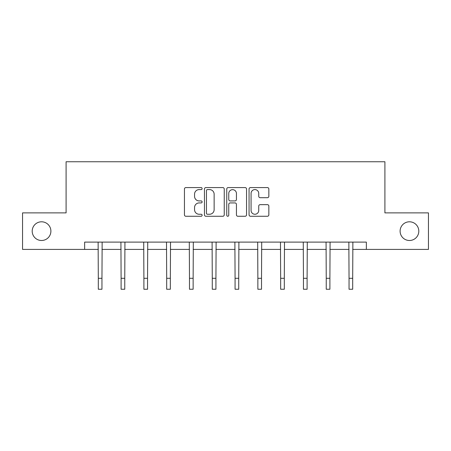 <?xml version="1.0" encoding="UTF-8"?>
<svg xmlns="http://www.w3.org/2000/svg" width="451" height="451" viewBox="0 0 451 451"><rect width="100%" height="100%" fill="white"/><g stroke="black" fill="none" stroke-linecap="round" stroke-linejoin="round"><path stroke-width="0.68" d="M202.121 188.586A1.003 1.003 0 0 0 201.118 187.582L185.88 187.582A1.432 1.432 0 0 0 184.448 189.02L184.448 214.834A1.432 1.432 0 0 0 185.88 216.266L201.118 216.266A1.003 1.003 0 0 0 202.121 215.262A1.003 1.003 0 0 0 201.118 214.259L199.145 214.259A4.589 4.589 0 0 1 194.556 209.67L194.556 207.516A4.589 4.589 0 0 1 199.145 202.927L201.118 202.927A1.003 1.003 0 0 0 202.121 201.924A1.003 1.003 0 0 0 201.118 200.92L199.145 200.92A4.589 4.589 0 0 1 194.556 196.332L194.556 194.178A4.589 4.589 0 0 1 199.145 189.589L201.118 189.589A1.003 1.003 0 0 0 202.121 188.586M400.105 231.149A9.353 9.353 0 0 0 409.457 240.496A9.353 9.353 0 0 0 418.804 231.149A9.353 9.353 0 0 0 409.457 221.796A9.353 9.353 0 0 0 400.105 231.149M32.196 231.149A9.353 9.353 0 0 0 41.543 240.496A9.353 9.353 0 0 0 50.895 231.149A9.353 9.353 0 0 0 41.543 221.796A9.353 9.353 0 0 0 32.196 231.149M267.415 197.696A1.432 1.432 0 0 0 268.847 196.258L268.847 189.02A1.432 1.432 0 0 0 267.415 187.582L250.491 187.582A1.432 1.432 0 0 0 249.059 189.02L249.059 214.834A1.432 1.432 0 0 0 250.491 216.266L267.415 216.266A1.432 1.432 0 0 0 268.847 214.834L268.847 206.084A1.432 1.432 0 0 0 267.415 204.653L260.171 204.653A1.432 1.432 0 0 0 258.739 206.084L258.739 210.42A3.839 3.839 0 0 1 254.9 214.259A3.839 3.839 0 0 1 251.066 210.42L251.066 193.428A3.839 3.839 0 0 1 254.9 189.589A3.839 3.839 0 0 1 258.739 193.428L258.739 196.258A1.432 1.432 0 0 0 260.171 197.696L267.415 197.696M84.647 249.409L22.55 249.409L22.55 212.883L66.094 212.883L66.094 161.746L384.906 161.746L384.906 212.883L428.45 212.883L428.45 249.409L366.353 249.409L366.353 242.108L84.647 242.108L84.647 249.409L98.307 249.409M224.243 189.02A1.432 1.432 0 0 0 222.811 187.582L205.887 187.582A1.432 1.432 0 0 0 204.455 189.02L204.455 214.834A1.432 1.432 0 0 0 205.887 216.266L222.811 216.266A1.432 1.432 0 0 0 224.243 214.834L224.243 189.02M228.189 187.582L245.113 187.582A1.432 1.432 0 0 1 246.545 189.02L246.545 214.834A1.432 1.432 0 0 1 245.113 216.266L237.869 216.266A1.432 1.432 0 0 1 236.437 214.834L236.437 204.365A1.432 1.432 0 0 0 234.999 202.927L230.196 202.927A1.432 1.432 0 0 0 228.764 204.365L228.764 215.262A1.003 1.003 0 0 1 227.761 216.266A1.003 1.003 0 0 1 226.757 215.262L226.757 189.02A1.432 1.432 0 0 1 228.189 187.582M101.96 249.409L121.105 249.409M124.758 249.409L143.897 249.409M147.55 249.409L166.69 249.409M170.343 249.409L189.482 249.409M193.135 249.409L212.274 249.409M215.928 249.409L235.072 249.409M238.726 249.409L257.865 249.409M261.518 249.409L280.657 249.409M284.31 249.409L303.45 249.409M307.103 249.409L326.242 249.409M329.895 249.409L349.04 249.409M352.693 249.409L366.353 249.409M207.466 189.589A1.003 1.003 0 0 0 206.462 190.593L206.462 213.255A1.003 1.003 0 0 0 207.466 214.259L209.546 214.259A4.589 4.589 0 0 0 214.135 209.67L214.135 194.178A4.589 4.589 0 0 0 209.546 189.589L207.466 189.589M236.437 193.502A3.839 3.839 0 0 0 232.598 189.662A3.839 3.839 0 0 0 228.764 193.502L228.764 199.489A1.432 1.432 0 0 0 230.196 200.92L234.999 200.92A1.432 1.432 0 0 0 236.437 199.489L236.437 193.502M98.126 242.108L98.307 278.295L101.96 278.295L102.146 242.108M98.307 278.295L98.307 289.254L101.96 289.254L101.96 278.295M120.919 242.108L121.105 278.295L124.758 278.295L124.938 242.108M121.105 278.295L121.105 289.254L124.758 289.254L124.758 278.295M143.711 242.108L143.897 278.295L147.55 278.295L147.736 242.108M143.897 278.295L143.897 289.254L147.55 289.254L147.55 278.295M166.504 242.108L166.69 278.295L170.343 278.295L170.529 242.108M166.69 278.295L166.69 289.254L170.343 289.254L170.343 278.295M189.296 242.108L189.482 278.295L193.135 278.295L193.321 242.108M189.482 278.295L189.482 289.254L193.135 289.254L193.135 278.295M212.094 242.108L212.274 278.295L215.928 278.295L216.114 242.108M212.274 278.295L212.274 289.254L215.928 289.254L215.928 278.295M234.886 242.108L235.072 278.295L238.726 278.295L238.906 242.108M235.072 278.295L235.072 289.254L238.726 289.254L238.726 278.295M257.679 242.108L257.865 278.295L261.518 278.295L261.704 242.108M257.865 278.295L257.865 289.254L261.518 289.254L261.518 278.295M280.471 242.108L280.657 278.295L284.31 278.295L284.496 242.108M280.657 278.295L280.657 289.254L284.31 289.254L284.31 278.295M303.264 242.108L303.45 278.295L307.103 278.295L307.289 242.108M303.45 278.295L303.45 289.254L307.103 289.254L307.103 278.295M326.062 242.108L326.242 278.295L329.895 278.295L330.081 242.108M326.242 278.295L326.242 289.254L329.895 289.254L329.895 278.295M348.854 242.108L349.04 278.295L352.693 278.295L352.874 242.108M349.04 278.295L349.04 289.254L352.693 289.254L352.693 278.295"/></g></svg>
